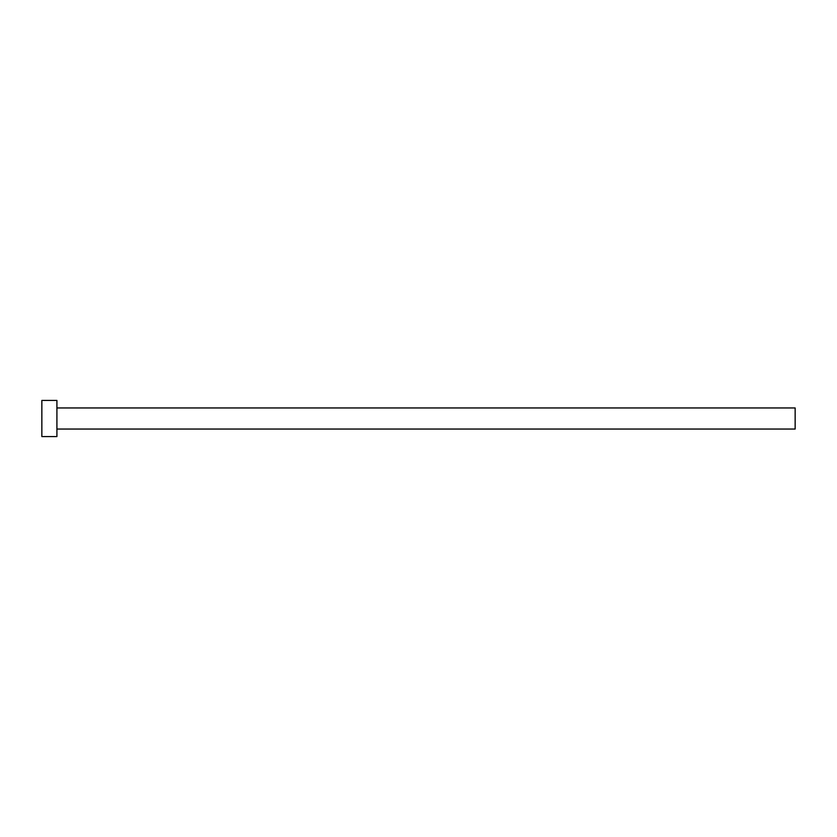 <?xml version="1.0" encoding="UTF-8"?>
<svg xmlns="http://www.w3.org/2000/svg" width="837" height="837" viewBox="0 0 837 837"><rect width="100%" height="100%" fill="white"/><g stroke="black" fill="none" stroke-linecap="round" stroke-linejoin="round"><path stroke-width="1.26" d="M56.916 407.954L795.15 407.954L795.15 429.046L56.916 429.046M56.916 418.5L56.916 436.579L41.85 436.579L41.85 400.421L56.916 400.421L56.916 418.5"/></g></svg>
